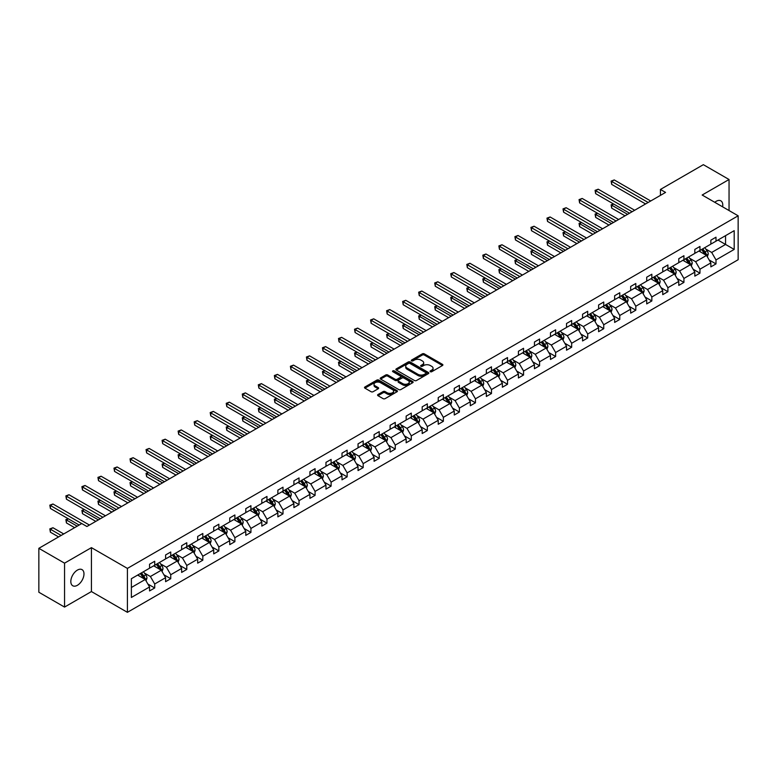 <?xml version="1.0" encoding="UTF-8"?>
<svg xmlns="http://www.w3.org/2000/svg" width="777" height="777" viewBox="0 0 777 777"><rect width="100%" height="100%" fill="white"/><g stroke="black" fill="none" stroke-linecap="round" stroke-linejoin="round"><path stroke-width="1.17" d="M430.341 371.707A1 0.573 0 0 0 431.759 371.707L442.472 365.52A1.428 0.826 0 0 0 442.89 364.937A1.428 0.826 0 0 0 442.472 364.355L424.31 353.865A1.428 0.826 0 0 0 422.299 353.865L411.577 360.052A1 0.573 0 0 0 412.985 360.868L414.374 360.072A4.565 2.632 0 0 1 420.833 360.072L422.348 360.946A4.565 2.632 0 0 1 423.688 362.81A4.565 2.632 0 0 1 422.348 364.675L420.959 365.472A1 0.573 0 0 0 422.367 366.288L423.756 365.491A4.565 2.632 0 0 1 430.215 365.491L431.73 366.365A4.565 2.632 0 0 1 433.071 368.22A4.565 2.632 0 0 1 431.73 370.085L430.341 370.891A1 0.573 0 0 0 430.341 371.707L430.341 370.891M77.399 585.295A9.305 5.371 120 0 0 83.479 577.097A9.305 5.371 120 0 0 82.051 569.638A9.305 5.371 120 0 0 77.399 570.104A9.305 5.371 120 0 0 71.319 578.302A9.305 5.371 120 0 0 72.747 585.751A9.305 5.371 120 0 0 77.399 585.295M722.62 206.837A9.305 5.371 120 0 0 720.852 200.835A9.305 5.371 120 0 0 716.2 201.292A9.305 5.371 120 0 0 714.772 202.302M378.001 394.531A1.428 0.826 0 0 0 377.583 395.114A1.428 0.826 0 0 0 378.001 395.697L383.09 398.64A1.428 0.826 0 0 0 385.11 398.64L397.018 391.763A1.428 0.826 0 0 0 397.435 391.181A1.428 0.826 0 0 0 397.018 390.598L378.855 380.108A1.428 0.826 0 0 0 376.835 380.108L364.928 386.985A1.428 0.826 0 0 0 364.51 387.568A1.428 0.826 0 0 0 364.928 388.15L371.085 391.705A1.428 0.826 0 0 0 373.106 391.705L378.205 388.762A1.428 0.826 0 0 0 378.622 388.179A1.428 0.826 0 0 0 378.205 387.597L375.145 385.829A3.817 2.205 0 0 1 374.028 384.275A3.817 2.205 0 0 1 376.389 382.235A3.817 2.205 0 0 1 380.545 382.721L392.502 389.617A3.817 2.205 0 0 1 393.618 391.181A3.817 2.205 0 0 1 391.268 393.211A3.817 2.205 0 0 1 387.101 392.735L385.11 391.589A1.428 0.826 0 0 0 383.09 391.589L378.001 394.531L378.001 395.697L383.09 392.773L383.09 391.589M91.433 547.639L64.549 563.16L38.85 548.319L38.85 592.239L64.549 607.08L91.433 591.559L127.409 612.325L127.409 568.405L91.433 547.639L91.433 591.559M729.049 210.548L729.049 179.506L702.165 195.027L738.15 215.802L127.409 568.405M729.049 179.506L703.35 164.675L660.431 189.452L660.431 195.386M38.85 548.319L81.77 523.543L86.907 526.505L665.568 192.414L660.431 189.452M414.471 380.516A1.428 0.826 0 0 0 416.491 380.516L428.399 373.64A1.428 0.826 0 0 0 428.817 373.057A1.428 0.826 0 0 0 428.399 372.474L410.237 361.995A1.428 0.826 0 0 0 408.216 361.995L396.309 368.861A1.428 0.826 0 0 0 395.891 369.444A1.428 0.826 0 0 0 396.309 370.027L414.471 380.516M393.23 371.921A1 0.573 0 0 1 394.24 372.066L394.24 370.872L412.713 381.536A1.428 0.826 0 0 1 413.131 382.119A1.428 0.826 0 0 1 412.713 382.702L400.806 389.578A1.428 0.826 0 0 1 398.786 389.578L380.623 379.089L385.722 376.165L385.722 374.98L380.623 377.923A1.428 0.826 0 0 0 380.206 378.506A1.428 0.826 0 0 0 380.623 379.089L380.623 377.923M385.722 376.165A1.428 0.826 0 0 1 387.733 376.165L387.733 374.98A1.428 0.826 0 0 0 385.722 374.98M387.733 374.98L395.104 379.234A1.428 0.826 0 0 0 397.115 379.234L400.505 377.282A1.428 0.826 0 0 0 400.922 376.699A1.428 0.826 0 0 0 400.505 376.117L392.832 371.688A1 0.573 0 0 1 394.24 370.872M64.549 563.16L64.549 607.08M131.371 578.71L149.563 568.201L149.563 564.228L154.71 561.256L154.71 565.229L165.598 558.945L165.598 554.963L170.746 552L170.746 555.973L181.643 549.679L181.643 545.707L186.781 542.734L186.781 546.717L197.679 540.423L197.679 536.451L202.816 533.478L202.816 537.461L213.714 531.167L213.714 527.185L218.852 524.222L218.852 528.195L229.749 521.911L229.749 517.929L234.887 514.966L234.887 518.939L245.785 512.645L245.785 508.673L250.932 505.701L250.932 509.683L261.82 503.389L261.82 499.417L266.967 496.445L266.967 500.417L277.865 494.133L277.865 490.151L283.003 487.189L283.003 491.161L293.9 484.867L293.9 480.895L299.038 477.923L299.038 481.905L309.936 475.611L309.936 471.639L315.073 468.667L315.073 472.649L325.971 466.355L325.971 462.373L331.109 459.411L331.109 463.383L342.006 457.099L342.006 453.117L347.144 450.155L347.144 454.127L358.042 447.834L358.042 443.861L363.189 440.889L363.189 444.871L374.087 438.578L374.087 434.605L379.225 431.633L379.225 435.606L390.122 429.322L390.122 425.34L395.26 422.377L395.26 426.35L406.157 420.056L406.157 416.083L411.295 413.111L411.295 417.094L422.193 410.8L422.193 406.827L427.331 403.855L427.331 407.838L438.228 401.544L438.228 397.562L443.366 394.599L443.366 398.572L454.263 392.288L454.263 388.306L459.411 385.343L459.411 389.316L470.299 383.022L470.299 379.05L475.446 376.078L475.446 380.06L486.344 373.766L486.344 369.794L491.482 366.822L491.482 370.794L502.379 364.51L502.379 360.528L507.517 357.566L507.517 361.538L518.414 355.244L518.414 351.272L523.552 348.3L523.552 352.282L534.45 345.988L534.45 342.016L539.588 339.044L539.588 343.026L550.485 336.732L550.485 332.75L555.623 329.788L555.623 333.76L566.52 327.476L566.52 323.494L571.668 320.532L571.668 324.504L582.565 318.211L582.565 314.238L587.703 311.266L587.703 315.248L598.601 308.955L598.601 304.982L603.739 302.01L603.739 305.983L614.636 299.699L614.636 295.716L619.774 292.754L619.774 296.727L630.671 290.433L630.671 286.46L635.809 283.488L635.809 287.471L646.707 281.177L646.707 277.204L651.845 274.232L651.845 278.215L662.742 271.921L662.742 267.939L667.89 264.976L667.89 268.949L678.787 262.665L678.787 258.683L683.925 255.72L683.925 259.693L694.823 253.399L694.823 249.427L699.96 246.455L699.96 250.437L710.858 244.143L710.858 240.171L715.996 237.199L715.996 241.171L734.197 230.672L734.197 249.427L715.996 259.926L715.996 263.908L710.858 266.87L710.858 262.898L699.96 269.192L699.96 273.164L694.823 276.136L694.823 272.154L683.925 278.448L683.925 282.42L678.787 285.392L678.787 281.42L667.89 287.704L667.89 291.686L662.742 294.648L662.742 290.676L651.845 296.969L651.845 300.942L646.707 303.914L646.707 299.932L635.809 306.225L635.809 310.198L630.671 313.17L630.671 309.188L619.774 315.481L619.774 319.464L614.636 322.426L614.636 318.453L603.739 324.737L603.739 328.72L598.601 331.682L598.601 327.709L587.703 334.003L587.703 337.976L582.565 340.948L582.565 336.965L571.668 343.259L571.668 347.232L566.52 350.204L566.52 346.231L555.623 352.515L555.623 356.497L550.485 359.46L550.485 355.487L539.588 361.781L539.588 365.753L534.45 368.725L534.45 364.743L523.552 371.037L523.552 375.009L518.414 377.981L518.414 373.999L507.517 380.293L507.517 384.275L502.379 387.237L502.379 383.265L491.482 389.549L491.482 393.531L486.344 396.493L486.344 392.521L475.446 398.815L475.446 402.787L470.299 405.759L470.299 401.777L459.411 408.071L459.411 412.043L454.263 415.015L454.263 411.043L443.366 417.327L443.366 421.309L438.228 424.271L438.228 420.299L427.331 426.592L427.331 430.565L422.193 433.537L422.193 429.555L411.295 435.848L411.295 439.821L406.157 442.793L406.157 438.811L395.26 445.104L395.26 449.087L390.122 452.049L390.122 448.076L379.225 454.36L379.225 458.343L374.087 461.305L374.087 457.332L363.189 463.626L363.189 467.599L358.042 470.571L358.042 466.588L347.144 472.882L347.144 476.855L342.006 479.827L342.006 475.854L331.109 482.138L331.109 486.12L325.971 489.083L325.971 485.11L315.073 491.404L315.073 495.376L309.936 498.348L309.936 494.366L299.038 500.66L299.038 504.632L293.9 507.604L293.9 503.622L283.003 509.916L283.003 513.898L277.865 516.86L277.865 512.888L266.967 519.182L266.967 523.154L261.82 526.116L261.82 522.144L250.932 528.438L250.932 532.41L245.785 535.382L245.785 531.4L234.887 537.694L234.887 541.676L229.749 544.638L229.749 540.666L218.852 546.95L218.852 550.932L213.714 553.894L213.714 549.922L202.816 556.215L202.816 560.188L197.679 563.16L197.679 559.178L186.781 565.471L186.781 569.444L181.643 572.416L181.643 568.434L170.746 574.727L170.746 578.71L165.598 581.672L165.598 577.699L154.71 583.993L154.71 587.966L149.563 590.928L149.563 586.956L131.371 597.464L131.371 578.71M127.409 612.325L738.15 259.722L738.15 215.802M153.681 565.831L161.286 570.221L150.388 576.515L144.435 573.076M150.388 576.515L154.71 583.993M161.286 570.221L165.598 577.699M149.563 567.249L150.388 567.725L154.71 565.229M169.716 556.565L177.321 560.965L166.424 567.249L160.48 563.82M166.424 567.249L170.746 574.727M177.321 560.965L181.643 568.434M165.598 557.993L166.424 558.469L170.746 555.973M185.752 547.309L193.356 551.699L182.459 557.993L176.515 554.555M182.459 557.993L186.781 565.471M193.356 551.699L197.679 559.178M181.643 548.737L182.459 549.213L186.781 546.717M201.787 538.053L209.392 542.443L198.494 548.737L192.55 545.299M198.494 548.737L202.816 556.215M209.392 542.443L213.714 549.922M197.679 539.471L198.494 539.947L202.816 537.461M217.822 528.787L225.437 533.187L214.539 539.471L208.586 536.043M214.539 539.471L218.852 546.95M225.437 533.187L229.749 540.666M213.714 530.215L214.539 530.691L218.852 528.195M233.858 519.531L241.472 523.921L230.575 530.215L224.621 526.777M230.575 530.215L234.887 537.694M241.472 523.921L245.785 531.4M229.749 520.959L230.575 521.435L234.887 518.939M249.903 510.275L257.508 514.665L246.61 520.959L240.656 517.521M246.61 520.959L250.932 528.438M257.508 514.665L261.82 522.144M245.785 511.703L246.61 512.169L250.932 509.683M265.938 501.019L273.543 505.409L262.645 511.703L256.692 508.265M262.645 511.703L266.967 519.182M273.543 505.409L277.865 512.888M261.82 502.437L262.645 502.913L266.967 500.417M281.973 491.754L289.578 496.144L278.681 502.437L272.737 499.009M278.681 502.437L283.003 509.916M289.578 496.144L293.9 503.622M277.865 493.181L278.681 493.657L283.003 491.161M298.009 482.498L305.614 486.888L294.716 493.181L288.772 489.743M294.716 493.181L299.038 500.66M305.614 486.888L309.936 494.366M293.9 483.925L294.716 484.401L299.038 481.905M314.044 473.242L321.659 477.632L310.761 483.925L304.807 480.487M310.761 483.925L315.073 491.404M321.659 477.632L325.971 485.11M309.936 474.66L310.761 475.135L315.073 472.649M330.079 463.976L337.694 468.376L326.796 474.66L320.843 471.231M326.796 474.66L331.109 482.138M337.694 468.376L342.006 475.854M325.971 465.404L326.796 465.879L331.109 463.383M346.124 454.72L353.729 459.11L342.832 465.404L336.878 461.965M342.832 465.404L347.144 472.882M353.729 459.11L358.042 466.588M342.006 456.148L342.832 456.623L347.144 454.127M362.16 445.464L369.765 449.854L358.867 456.148L352.913 452.709M358.867 456.148L363.189 463.626M369.765 449.854L374.087 457.332M358.042 446.892L358.867 447.358L363.189 444.871M378.195 436.208L385.8 440.598L374.902 446.892L368.958 443.453M374.902 446.892L379.225 454.36M385.8 440.598L390.122 448.076M374.087 437.626L374.902 438.102L379.225 435.606M394.23 426.942L401.835 431.332L390.938 437.626L384.994 434.197M390.938 437.626L395.26 445.104M401.835 431.332L406.157 438.811M390.122 428.37L390.938 428.846L395.26 426.35M410.266 417.686L417.871 422.076L406.983 428.37L401.029 424.932M406.983 428.37L411.295 435.848M417.871 422.076L422.193 429.555M406.157 419.114L406.983 419.59L411.295 417.094M426.301 408.43L433.916 412.82L423.018 419.114L417.064 415.676M423.018 419.114L427.331 426.592M433.916 412.82L438.228 420.299M422.193 409.848L423.018 410.324L427.331 407.838M442.346 399.164L449.951 403.564L439.054 409.848L433.1 406.42M439.054 409.848L443.366 417.327M449.951 403.564L454.263 411.043M438.228 400.592L439.054 401.068L443.366 398.572M458.381 389.908L465.986 394.298L455.089 400.592L449.135 397.154M455.089 400.592L459.411 408.071M465.986 394.298L470.299 401.777M454.263 391.336L455.089 391.812L459.411 389.316M474.417 380.652L482.022 385.042L471.124 391.336L465.18 387.898M471.124 391.336L475.446 398.815M482.022 385.042L486.344 392.521M470.299 382.07L471.124 382.546L475.446 380.06M490.452 371.396L498.057 375.786L487.16 382.08L481.216 378.642M487.16 382.08L491.482 389.549M498.057 375.786L502.379 383.265M486.344 372.814L487.16 373.29L491.482 370.794M506.487 362.131L514.092 366.521L503.195 372.814L497.251 369.386M503.195 372.814L507.517 380.293M514.092 366.521L518.414 373.999M502.379 363.558L503.195 364.034L507.517 361.538M522.523 352.875L530.137 357.265L519.24 363.558L513.286 360.12M519.24 363.558L523.552 371.037M530.137 357.265L534.45 364.743M518.414 354.302L519.24 354.778L523.552 352.282M538.558 343.619L546.173 348.009L535.275 354.302L529.322 350.864M535.275 354.302L539.588 361.781M546.173 348.009L550.485 355.487M534.45 345.037L535.275 345.512L539.588 343.026M554.603 334.353L562.208 338.753L551.311 345.037L545.357 341.608M551.311 345.037L555.623 352.515M562.208 338.753L566.52 346.231M550.485 335.781L551.311 336.256L555.623 333.76M570.639 325.097L578.243 329.487L567.346 335.781L561.392 332.342M567.346 335.781L571.668 343.259M578.243 329.487L582.565 336.965M566.52 326.525L567.346 327L571.668 324.504M586.674 315.841L594.279 320.231L583.381 326.525L577.437 323.086M583.381 326.525L587.703 334.003M594.279 320.231L598.601 327.709M582.565 317.259L583.381 317.735L587.703 315.248M602.709 306.585L610.314 310.975L599.417 317.269L593.473 313.83M599.417 317.269L603.739 324.737M610.314 310.975L614.636 318.453M598.601 308.003L599.417 308.479L603.739 305.983M618.745 297.319L626.359 301.709L615.462 308.003L609.508 304.574M615.462 308.003L619.774 315.481M626.359 301.709L630.671 309.188M614.636 298.747L615.462 299.223L619.774 296.727M634.78 288.063L642.394 292.453L631.497 298.747L625.543 295.309M631.497 298.747L635.809 306.225M642.394 292.453L646.707 299.932M630.671 289.491L631.497 289.967L635.809 287.471M650.825 278.807L658.43 283.197L647.532 289.491L641.579 286.053M647.532 289.491L651.845 296.969M658.43 283.197L662.742 290.676M646.707 280.225L647.532 280.701L651.845 278.215M666.86 269.541L674.465 273.941L663.568 280.225L657.614 276.797M663.568 280.225L667.89 287.704M674.465 273.941L678.787 281.42M662.742 270.969L663.568 271.445L667.89 268.949M682.896 260.285L690.5 264.675L679.603 270.969L673.659 267.531M679.603 270.969L683.925 278.448M690.5 264.675L694.823 272.154M678.787 261.713L679.603 262.189L683.925 259.693M698.931 251.029L706.536 255.419L695.638 261.713L689.694 258.275M695.638 261.713L699.96 269.192M706.536 255.419L710.858 262.898M694.823 252.447L695.638 252.923L699.96 250.437M717.948 240.044L725.553 244.444L711.683 252.447L705.73 249.019M711.683 252.447L715.996 259.926M734.197 249.427L725.553 244.444L725.553 235.654L734.197 230.672M710.858 243.191L711.683 243.667L715.996 241.171M131.371 587.49L145.25 579.477L137.646 575.087M145.25 579.477L149.563 586.956M709.158 259.965L715.996 263.908M693.123 269.221L699.96 273.164M677.088 278.477L683.925 282.42M661.052 287.733L667.89 291.686M645.017 296.999L651.845 300.942M628.972 306.255L635.809 310.198M612.936 315.511L619.774 319.464M596.901 324.776L603.739 328.72M580.866 334.032L587.703 337.976M564.83 343.288L571.668 347.232M548.795 352.544L555.623 356.497M532.75 361.81L539.588 365.753M516.715 371.066L523.552 375.009M500.679 380.322L507.517 384.275M484.644 389.588L491.482 393.531M468.609 398.844L475.446 402.787M452.573 408.1L459.411 412.043M436.538 417.356L443.366 421.309M420.493 426.622L427.331 430.565M404.458 435.878L411.295 439.821M388.422 445.134L395.26 449.087M372.387 454.399L379.225 458.343M356.352 463.655L363.189 467.599M340.316 472.911L347.144 476.855M324.271 482.167L331.109 486.12M308.236 491.433L315.073 495.376M292.201 500.689L299.038 504.632M276.165 509.945L283.003 513.898M260.13 519.211L266.967 523.154M244.095 528.467L250.932 532.41M228.049 537.723L234.887 541.676M212.014 546.979L218.852 550.932M195.979 556.245L202.816 560.188M179.943 565.501L186.781 569.444M163.908 574.757L170.746 578.71M147.873 584.022L154.71 587.966M430.74 371.843L431.73 371.28A4.565 2.632 0 0 0 433.071 369.415L433.071 368.22M423.688 362.81L423.688 363.995A4.565 2.632 0 0 1 422.348 365.86L421.357 366.433M442.472 364.355L442.472 365.52L424.31 355.05A1.428 0.826 0 0 0 422.299 355.05L411.975 361.014M428.38 373.65L410.237 363.18A1.428 0.826 0 0 0 408.216 363.18L396.328 370.046L396.309 368.861M425.874 373.465A1 0.573 0 0 0 425.874 372.649L409.935 363.451A1 0.573 0 0 0 408.517 363.451L407.061 364.296A4.565 2.632 0 0 0 405.72 366.161A4.565 2.632 0 0 0 407.061 368.016L417.958 374.31A4.565 2.632 0 0 0 424.417 374.31L425.874 373.465L425.874 374.66A1 0.573 0 0 0 426.175 374.252L426.175 373.057M405.72 366.161L405.72 367.346A4.565 2.632 0 0 0 407.061 369.211L407.061 368.016M425.874 374.66L424.417 375.495A4.565 2.632 0 0 1 417.958 375.495L407.061 369.211M387.733 376.165L395.104 380.419A1.428 0.826 0 0 0 397.115 380.419L400.505 378.467A1.428 0.826 0 0 0 400.922 377.884L400.922 376.699M394.24 372.066L412.694 382.711M402.748 383.644A3.817 2.205 0 0 0 406.905 384.129A3.817 2.205 0 0 0 409.265 382.09A3.817 2.205 0 0 0 408.148 380.536L403.933 378.098A1.428 0.826 0 0 0 401.913 378.098L398.533 380.05A1.428 0.826 0 0 0 398.115 380.633A1.428 0.826 0 0 0 398.533 381.216L402.748 383.644L402.748 384.838A3.817 2.205 0 0 0 406.905 385.314A3.817 2.205 0 0 0 409.265 383.275L409.265 382.09M398.115 380.633L398.115 381.818A1.428 0.826 0 0 0 398.533 382.401L398.533 381.216M402.748 384.838L398.533 382.401M393.618 391.181L393.618 392.366A3.817 2.205 0 0 1 391.268 394.405A3.817 2.205 0 0 1 387.101 393.92L385.11 392.773A1.428 0.826 0 0 0 383.09 392.773M374.028 384.275L374.028 385.46A3.817 2.205 0 0 0 375.145 387.024L375.145 385.829M378.185 388.772L375.145 387.024M397.018 390.598L397.018 391.763L378.855 381.293A1.428 0.826 0 0 0 376.835 381.293L364.947 388.16L364.928 386.985M707.323 256.769L708.265 254.04A3.856 2.224 -120 0 0 707.041 250.757L704.729 247.678M700.592 251.981L699.591 250.65M613.636 204.04L611.684 205.167L611.684 208.139L625.019 215.831M705.972 255.089L706.186 254.205A3.856 2.224 -120 0 0 705.079 251.894L702.777 248.805M701.806 249.368L704.351 252.758A1.962 1.136 60 0 1 704.71 253.351L706.186 254.205M701.544 249.524L703.845 252.603A3.856 2.224 60 0 1 704.807 254.419M611.684 208.139L611.12 204.837L627.583 214.345M611.12 204.837L613.412 203.904M648.144 202.476L611.684 181.429L614.257 179.943L650.718 200.99M645.58 203.962L611.684 184.392L611.684 181.429L611.12 181.099L614.257 179.943M611.684 184.392L611.12 181.099M691.287 266.035L692.229 263.306A3.856 2.224 -120 0 0 690.996 260.023L688.694 256.944M684.556 261.247L683.546 259.906M597.6 213.296L595.648 214.423L595.648 217.395L608.983 225.087M689.937 264.355L690.151 263.461A3.856 2.224 -120 0 0 689.044 261.15L686.742 258.071M685.77 258.624L688.315 262.014A1.962 1.136 60 0 1 688.665 262.616L690.151 263.461M685.508 258.78L687.81 261.859A3.856 2.224 60 0 1 688.772 263.685M595.648 217.395L595.085 214.102L611.548 223.611M595.085 214.102L597.377 213.17M675.242 275.291L676.194 272.562A3.856 2.224 -120 0 0 674.96 269.279L672.659 266.2M668.511 270.503L667.511 269.163M581.565 222.552L579.613 223.689L579.613 226.651L592.948 234.353M673.892 273.611L674.115 272.727A3.856 2.224 -120 0 0 673.008 270.406L670.697 267.327M669.735 267.88L672.28 271.27A1.962 1.136 60 0 1 672.629 271.872L674.115 272.727M669.463 268.036L671.775 271.115A3.856 2.224 60 0 1 672.736 272.941M579.613 226.651L579.05 223.358L595.512 232.867M579.05 223.358L581.342 222.426M632.109 211.732L595.648 190.686L598.222 189.2L634.683 210.256M629.545 213.219L595.648 193.648L595.648 190.686L595.085 190.355L598.222 189.2M595.648 193.648L595.085 190.355M616.074 220.998L579.613 199.942L582.177 198.456L618.647 219.512M613.5 222.475L579.613 202.914L579.613 199.942L579.05 199.621L582.177 198.456M579.613 202.914L579.05 199.621M659.207 284.547L660.159 281.818A3.856 2.224 -120 0 0 658.925 278.535L656.614 275.456M652.476 279.759L651.476 278.428M565.53 231.818L563.578 232.945L563.578 235.907L576.903 243.609M657.857 282.867L658.07 281.983A3.856 2.224 -120 0 0 656.973 279.662L654.661 276.583M653.7 277.146L656.235 280.536A1.962 1.136 60 0 1 656.594 281.128L658.07 281.983M653.428 277.302L655.739 280.38A3.856 2.224 60 0 1 656.701 282.197M563.578 235.907L563.004 232.614L579.477 242.123M563.004 232.614L565.306 231.682M600.038 230.254L563.578 209.207L566.142 207.721L602.612 228.768M597.464 231.74L563.578 212.17L563.578 209.207L563.004 208.877L566.142 207.721M563.578 212.17L563.004 208.877M643.171 293.813L644.114 291.074A3.856 2.224 -120 0 0 642.89 287.801L640.578 284.712M636.441 289.015L635.44 287.684M549.494 241.074L547.542 242.201L547.542 245.173L560.868 252.865M641.821 292.123L642.035 291.239A3.856 2.224 -120 0 0 640.938 288.927L638.626 285.849M637.664 286.402L640.199 289.792A1.962 1.136 60 0 1 640.559 290.384L642.035 291.239M637.393 286.558L639.704 289.636A3.856 2.224 60 0 1 640.666 291.453M547.542 245.173L546.969 241.88L563.442 251.379M546.969 241.88L549.261 240.948M584.003 239.51L547.542 218.463L550.106 216.977L586.567 238.034M581.429 240.996L547.542 221.426L547.542 218.463L546.969 218.133L550.106 216.977M547.542 221.426L546.969 218.133M627.136 303.069L628.078 300.34A3.856 2.224 -120 0 0 626.854 297.057L624.543 293.978M620.405 298.281L619.405 296.94M533.449 250.33L531.497 251.457L531.497 254.429L544.832 262.131M625.786 301.389L626 300.505A3.856 2.224 -120 0 0 624.902 298.183L622.591 295.105M621.629 295.658L624.164 299.048A1.962 1.136 60 0 1 624.523 299.65L626 300.505M621.357 295.814L623.669 298.892A3.856 2.224 60 0 1 624.621 300.718M531.497 254.429L530.934 251.136L547.406 260.645M530.934 251.136L533.226 250.204M567.968 248.776L531.497 227.719L534.071 226.233L570.532 247.29M565.394 250.252L531.497 230.691L531.497 227.719L530.934 227.389L534.071 226.233M531.497 230.691L530.934 227.389M611.101 312.325L612.043 309.596A3.856 2.224 -120 0 0 610.819 306.313L608.508 303.234M604.37 307.537L603.37 306.206M517.414 259.596L515.462 260.722L515.462 263.685L528.797 271.387M609.751 310.645L609.964 309.761A3.856 2.224 -120 0 0 608.857 307.439L606.555 304.361M605.584 304.914L608.129 308.314A1.962 1.136 60 0 1 608.488 308.906L609.964 309.761M605.322 305.07L607.624 308.158A3.856 2.224 60 0 1 608.585 309.974M515.462 263.685L514.898 260.392L531.371 269.901M514.898 260.392L517.191 259.46M551.923 258.032L515.462 236.975L518.036 235.499L554.496 256.546M549.358 259.518L515.462 239.947L515.462 236.975L514.898 236.655L518.036 235.499M515.462 239.947L514.898 236.655M595.065 321.581L596.008 318.852A3.856 2.224 -120 0 0 594.774 315.569L592.472 312.49M588.335 316.793L587.334 315.462M501.379 268.852L499.426 269.978L499.426 272.95L512.762 280.643M593.715 319.901L593.929 319.017A3.856 2.224 -120 0 0 592.822 316.705L590.52 313.617M589.549 314.18L592.093 317.57A1.962 1.136 60 0 1 592.453 318.162L593.929 319.017M589.287 314.335L591.588 317.414A3.856 2.224 60 0 1 592.55 319.23M499.426 272.95L498.863 269.648L515.326 279.157M498.863 269.648L501.155 268.716M535.887 267.288L499.426 246.241L502 244.755L538.461 265.802M533.323 268.774L499.426 249.203L499.426 246.241L498.863 245.911L502 244.755M499.426 249.203L498.863 245.911M579.02 330.847L579.972 328.117A3.856 2.224 -120 0 0 578.739 324.835L576.437 321.756M572.29 326.058L571.289 324.718M485.343 278.108L483.391 279.234L483.391 282.206L496.726 289.899M577.67 329.166L577.894 328.273A3.856 2.224 -120 0 0 576.787 325.961L574.485 322.882M573.513 323.436L576.058 326.826A1.962 1.136 60 0 1 576.408 327.428L577.894 328.273M573.241 323.591L575.553 326.67A3.856 2.224 60 0 1 576.515 328.496M483.391 282.206L482.828 278.914L499.29 288.422M482.828 278.914L485.12 277.981M519.852 276.544L483.391 255.497L485.955 254.011L522.426 275.068M517.288 278.03L483.391 258.459L483.391 255.497L482.828 255.167L485.955 254.011M483.391 258.459L482.828 255.167M562.985 340.103L563.937 337.373A3.856 2.224 -120 0 0 562.703 334.091L560.392 331.012M556.254 335.314L555.254 333.974M469.308 287.364L467.356 288.5L467.356 291.462L480.681 299.164M561.635 338.422L561.858 337.539A3.856 2.224 -120 0 0 560.751 335.217L558.44 332.138M557.478 332.692L560.023 336.082A1.962 1.136 60 0 1 560.372 336.684L561.858 337.539M557.206 332.847L559.518 335.926A3.856 2.224 60 0 1 560.479 337.752M467.356 291.462L466.792 288.17L483.255 297.678M466.792 288.17L469.085 287.237M546.95 349.359L547.902 346.629A3.856 2.224 -120 0 0 546.668 343.347L544.356 340.268M540.219 344.57L539.219 343.24M453.273 296.629L451.32 297.756L451.32 300.718L464.646 308.42M545.6 347.678L545.813 346.795A3.856 2.224 -120 0 0 544.716 344.473L542.404 341.394M541.443 341.958L543.978 345.347A1.962 1.136 60 0 1 544.337 345.94L545.813 346.795M541.171 342.113L543.482 345.192A3.856 2.224 60 0 1 544.444 347.008M451.32 300.718L450.747 297.426L467.22 306.934M450.747 297.426L453.04 296.493M530.914 358.624L531.856 355.885A3.856 2.224 -120 0 0 530.633 352.612L528.321 349.524M524.184 353.826L523.183 352.496M437.237 305.885L435.275 307.012L435.275 309.984L448.611 317.676M529.564 356.934L529.778 356.051A3.856 2.224 -120 0 0 528.681 353.739L526.369 350.66M525.407 351.214L527.942 354.603A1.962 1.136 60 0 1 528.302 355.196L529.778 356.051M525.135 351.369L527.447 354.448A3.856 2.224 60 0 1 528.399 356.264M435.275 309.984L434.712 306.692L451.184 316.19M434.712 306.692L437.004 305.759M514.879 367.88L515.821 365.151A3.856 2.224 -120 0 0 514.597 361.868L512.286 358.789M508.148 363.092L507.148 361.752M421.192 315.141L419.24 316.268L419.24 319.24L432.575 326.942M513.529 366.2L513.743 365.316A3.856 2.224 -120 0 0 512.645 362.995L510.334 359.916M509.372 360.47L511.907 363.859A1.962 1.136 60 0 1 512.266 364.462L513.743 365.316M509.1 360.625L511.402 363.704A3.856 2.224 60 0 1 512.364 365.53M419.24 319.24L418.677 315.948L435.149 325.456M418.677 315.948L420.969 315.015M498.844 377.136L499.786 374.407A3.856 2.224 -120 0 0 498.552 371.124L496.25 368.045M492.113 372.348L491.113 371.017M405.157 324.407L403.205 325.534L403.205 328.496L416.54 336.198M497.494 375.456L497.707 374.572A3.856 2.224 -120 0 0 496.6 372.251L494.298 369.172M493.327 369.726L495.872 373.125A1.962 1.136 60 0 1 496.231 373.718L497.707 374.572M493.065 369.881L495.367 372.97A3.856 2.224 60 0 1 496.328 374.786M403.205 328.496L402.641 325.204L419.104 334.712M402.641 325.204L404.934 324.271M482.808 386.392L483.75 383.663A3.856 2.224 -120 0 0 482.517 380.38L480.215 377.301M476.068 381.604L475.068 380.274M389.122 333.663L387.169 334.79L387.169 337.762L400.505 345.454M481.458 384.712L481.672 383.828A3.856 2.224 -120 0 0 480.565 381.517L478.263 378.428M477.292 378.991L479.836 382.381A1.962 1.136 60 0 1 480.186 382.974L481.672 383.828M477.029 379.147L479.331 382.226A3.856 2.224 60 0 1 480.293 384.042M387.169 337.762L386.606 334.46L403.069 343.968M386.606 334.46L388.898 333.527M466.763 395.658L467.715 392.929A3.856 2.224 -120 0 0 466.482 389.646L464.18 386.567M460.033 390.87L459.032 389.53M373.086 342.919L371.134 344.046L371.134 347.018L384.469 354.71M465.413 393.978L465.637 393.084A3.856 2.224 -120 0 0 464.529 390.773L462.218 387.694M461.256 388.247L463.801 391.637A1.962 1.136 60 0 1 464.151 392.239L465.637 393.084M460.984 388.403L463.296 391.482A3.856 2.224 60 0 1 464.257 393.308M371.134 347.018L370.571 343.725L387.033 353.234M370.571 343.725L372.863 342.793M450.728 404.914L451.68 402.185A3.856 2.224 -120 0 0 450.446 398.902L448.135 395.823M443.997 400.126L442.997 398.786M357.051 352.175L355.099 353.312L355.099 356.274L368.424 363.976M449.378 403.234L449.592 402.35A3.856 2.224 -120 0 0 448.494 400.029L446.183 396.95M445.221 397.503L447.756 400.893A1.962 1.136 60 0 1 448.115 401.495L449.592 402.35M444.949 397.659L447.261 400.738A3.856 2.224 60 0 1 448.222 402.564M355.099 356.274L354.526 352.981L370.998 362.49M354.526 352.981L356.818 352.049M434.693 414.17L435.635 411.441A3.856 2.224 -120 0 0 434.411 408.158L432.099 405.079M427.962 409.382L426.962 408.051M341.016 361.441L339.054 362.568L339.054 365.53L352.389 373.232M433.343 412.49L433.556 411.606A3.856 2.224 -120 0 0 432.459 409.285L430.147 406.206M429.186 406.769L431.721 410.159A1.962 1.136 60 0 1 432.08 410.751L433.556 411.606M428.914 406.925L431.225 410.003A3.856 2.224 60 0 1 432.187 411.82M339.054 365.53L338.49 362.237L354.963 371.746M338.49 362.237L340.782 361.305M418.657 423.436L419.599 420.697A3.856 2.224 -120 0 0 418.376 417.424L416.064 414.335M411.927 418.648L410.926 417.307M324.971 370.697L323.018 371.824L323.018 374.796L336.354 382.488M417.307 421.746L417.521 420.862A3.856 2.224 -120 0 0 416.423 418.55L414.112 415.472M413.15 416.025L415.685 419.415A1.962 1.136 60 0 1 416.045 420.007L417.521 420.862M412.878 416.181L415.19 419.259A3.856 2.224 60 0 1 416.142 421.076M323.018 374.796L322.455 371.503L338.927 381.012M322.455 371.503L324.747 370.571M503.817 285.81L467.356 264.753L469.92 263.267L506.39 284.324M501.243 287.296L467.356 267.725L467.356 264.753L466.792 264.433L469.92 263.267M467.356 267.725L466.792 264.433M487.781 295.066L451.32 274.019L453.885 272.533L490.345 293.58M485.207 296.552L451.32 276.981L451.32 274.019L450.747 273.689L453.885 272.533M451.32 276.981L450.747 273.689M471.746 304.322L435.275 283.275L437.849 281.789L474.31 302.845M469.172 305.808L435.275 286.237L435.275 283.275L434.712 282.945L437.849 281.789M435.275 286.237L434.712 282.945M455.71 313.587L419.24 292.531L421.814 291.045L458.275 312.101M453.137 315.064L419.24 295.503L419.24 292.531L418.677 292.201L421.814 291.045M419.24 295.503L418.677 292.201M439.665 322.843L403.205 301.787L405.779 300.31L442.239 321.357M437.101 324.33L403.205 304.759L403.205 301.787L402.641 301.466L405.779 300.31M403.205 304.759L402.641 301.466M423.63 332.1L387.169 311.053L389.743 309.567L426.204 330.613M421.066 333.586L387.169 314.015L387.169 311.053L386.606 310.722L389.743 309.567M387.169 314.015L386.606 310.722M407.595 341.356L371.134 320.309L373.698 318.823L410.169 339.879M405.021 342.842L371.134 323.281L371.134 320.309L370.571 319.978L373.698 318.823M371.134 323.281L370.571 319.978M391.559 350.621L355.099 329.565L357.663 328.079L394.124 349.135M388.986 352.107L355.099 332.537L355.099 329.565L354.526 329.244L357.663 328.079M355.099 332.537L354.526 329.244M375.524 359.877L339.054 338.83L341.627 337.344L378.088 358.391M372.95 361.363L339.054 341.793L339.054 338.83L338.49 338.5L341.627 337.344M339.054 341.793L338.49 338.5M359.489 369.133L323.018 348.086L325.592 346.6L362.053 367.657M356.915 370.619L323.018 351.049L323.018 348.086L322.455 347.756L325.592 346.6M323.018 351.049L322.455 347.756M402.622 432.692L403.564 429.963A3.856 2.224 -120 0 0 402.34 426.68L400.029 423.601M395.891 427.904L394.891 426.563M308.935 379.953L306.983 381.08L306.983 384.052L320.318 391.754M401.272 431.012L401.486 430.128A3.856 2.224 -120 0 0 400.378 427.806L398.077 424.728M397.105 425.281L399.65 428.671A1.962 1.136 60 0 1 400.009 429.273L401.486 430.128M396.843 425.437L399.145 428.515A3.856 2.224 60 0 1 400.106 430.341M306.983 384.052L306.42 380.759L322.892 390.268M306.42 380.759L308.712 379.827M343.444 378.399L306.983 357.342L309.557 355.856L346.018 376.913M340.88 379.875L306.983 360.314L306.983 357.342L306.42 357.012L309.557 355.856M306.983 360.314L306.42 357.012M386.587 441.948L387.529 439.219A3.856 2.224 -120 0 0 386.295 435.936L383.993 432.857M379.856 437.16L378.855 435.829M292.9 389.219L290.948 390.345L290.948 393.308L304.283 401.01M385.237 440.268L385.45 439.384A3.856 2.224 -120 0 0 384.343 437.062L382.041 433.984M381.07 434.537L383.615 437.937A1.962 1.136 60 0 1 383.964 438.529L385.45 439.384M380.808 434.693L383.11 437.781A3.856 2.224 60 0 1 384.071 439.597M290.948 393.308L290.384 390.015L306.847 399.524M290.384 390.015L292.676 389.083M327.408 387.655L290.948 366.598L293.521 365.122L329.982 386.169M324.844 389.141L290.948 369.57L290.948 366.598L290.384 366.278L293.521 365.122M290.948 369.57L290.384 366.278M370.542 451.204L371.493 448.475A3.856 2.224 -120 0 0 370.26 445.192L367.958 442.113M363.811 446.416L362.81 445.085M276.865 398.475L274.912 399.601L274.912 402.573L288.248 410.266M369.192 449.524L369.415 448.64A3.856 2.224 -120 0 0 368.308 446.328L365.996 443.24M365.035 443.803L367.579 447.193A1.962 1.136 60 0 1 367.929 447.785L369.415 448.64M364.763 443.958L367.074 447.037A3.856 2.224 60 0 1 368.036 448.853M274.912 402.573L274.349 399.271L290.812 408.78M274.349 399.271L276.641 398.339M311.373 396.911L274.912 375.864L277.476 374.378L313.947 395.425M308.799 398.397L274.912 378.826L274.912 375.864L274.349 375.534L277.476 374.378M274.912 378.826L274.349 375.534M354.506 460.47L355.458 457.74A3.856 2.224 -120 0 0 354.225 454.458L351.913 451.379M347.775 455.681L346.775 454.341M260.829 407.731L258.877 408.857L258.877 411.829L272.203 419.522M353.156 458.789L353.37 457.896A3.856 2.224 -120 0 0 352.272 455.584L349.961 452.505M348.999 453.059L351.534 456.449A1.962 1.136 60 0 1 351.894 457.051L353.37 457.896M348.727 453.214L351.039 456.293A3.856 2.224 60 0 1 352 458.119M258.877 411.829L258.304 408.537L274.776 418.045M258.304 408.537L260.606 407.604M295.338 406.167L258.877 385.12L261.441 383.634L297.912 404.691M292.764 407.653L258.877 388.092L258.877 385.12L258.304 384.79L261.441 383.634M258.877 388.092L258.304 384.79M338.471 469.726L339.413 466.996A3.856 2.224 -120 0 0 338.189 463.714L335.878 460.635M331.74 464.937L330.74 463.597M244.794 416.987L242.842 418.123L242.842 421.085L256.167 428.787M337.121 468.045L337.335 467.162A3.856 2.224 -120 0 0 336.237 464.84L333.925 461.761M332.964 462.315L335.499 465.705A1.962 1.136 60 0 1 335.858 466.307L337.335 467.162M332.692 462.47L335.004 465.559A3.856 2.224 60 0 1 335.965 467.375M242.842 421.085L242.269 417.793L258.741 427.301M242.269 417.793L244.561 416.86M279.302 415.433L242.842 394.376L245.406 392.89L281.866 413.947M276.729 416.919L242.842 397.348L242.842 394.376L242.269 394.056L245.406 392.89M242.842 397.348L242.269 394.056M322.436 478.982L323.378 476.252A3.856 2.224 -120 0 0 322.154 472.97L319.842 469.891M315.705 474.193L314.704 472.863M228.749 426.252L226.797 427.379L226.797 430.341L240.132 438.043M321.086 477.301L321.299 476.418A3.856 2.224 -120 0 0 320.202 474.096L317.89 471.017M316.929 471.581L319.464 474.97A1.962 1.136 60 0 1 319.823 475.563L321.299 476.418M316.657 471.736L318.968 474.815A3.856 2.224 60 0 1 319.92 476.631M226.797 430.341L226.233 427.049L242.706 436.557M226.233 427.049L228.525 426.117M263.267 424.689L226.797 403.642L229.37 402.156L265.831 423.203M260.693 426.175L226.797 406.604L226.797 403.642L226.233 403.312L229.37 402.156M226.797 406.604L226.233 403.312M306.4 488.247L307.342 485.508A3.856 2.224 -120 0 0 306.119 482.235L303.807 479.147M299.669 483.459L298.669 482.119M212.713 435.508L210.761 436.635L210.761 439.607L224.097 447.299M305.05 486.557L305.264 485.674A3.856 2.224 -120 0 0 304.157 483.362L301.855 480.283M300.884 480.837L303.428 484.226A1.962 1.136 60 0 1 303.788 484.819L305.264 485.674M300.621 480.992L302.923 484.071A3.856 2.224 60 0 1 303.885 485.887M210.761 439.607L210.198 436.315L226.67 445.823M210.198 436.315L212.49 435.382M247.222 433.945L210.761 412.898L213.335 411.412L249.796 432.468M244.658 435.431L210.761 415.86L210.761 412.898L210.198 412.568L213.335 411.412M210.761 415.86L210.198 412.568M290.365 497.503L291.307 494.774A3.856 2.224 -120 0 0 290.074 491.491L287.772 488.412M283.634 492.715L282.634 491.375M196.678 444.765L194.726 445.891L194.726 448.863L208.061 456.565M289.015 495.823L289.229 494.939A3.856 2.224 -120 0 0 288.121 492.618L285.819 489.539M284.848 490.093L287.393 493.482A1.962 1.136 60 0 1 287.752 494.085L289.229 494.939M284.586 490.248L286.888 493.327A3.856 2.224 60 0 1 287.849 495.153M194.726 448.863L194.163 445.571L210.625 455.079M194.163 445.571L196.455 444.638M231.187 443.211L194.726 422.154L197.3 420.668L233.76 441.724M228.623 444.687L194.726 425.126L194.726 422.154L194.163 421.833L197.3 420.668M194.726 425.126L194.163 421.833M274.32 506.759L275.272 504.03A3.856 2.224 -120 0 0 274.038 500.747L271.736 497.668M267.589 501.971L266.589 500.641M180.643 454.03L178.691 455.157L178.691 458.119L192.026 465.821M272.97 505.079L273.193 504.195A3.856 2.224 -120 0 0 272.086 501.874L269.784 498.795M268.813 499.349L271.358 502.748A1.962 1.136 60 0 1 271.707 503.341L273.193 504.195M268.541 499.504L270.852 502.593A3.856 2.224 60 0 1 271.814 504.409M178.691 458.119L178.127 454.827L194.59 464.335M178.127 454.827L180.419 453.894M215.151 452.467L178.691 431.41L181.255 429.934L217.725 450.981M212.587 453.953L178.691 434.382L178.691 431.41L178.127 431.089L181.255 429.934M178.691 434.382L178.127 431.089M258.285 516.015L259.236 513.286A3.856 2.224 -120 0 0 258.003 510.013L255.691 506.925M251.554 511.227L250.553 509.897M164.607 463.286L162.655 464.413L162.655 467.385L175.981 475.077M256.934 514.335L257.158 513.451A3.856 2.224 -120 0 0 256.051 511.14L253.739 508.051M252.778 508.614L255.322 512.004A1.962 1.136 60 0 1 255.672 512.597L257.158 513.451M252.506 508.77L254.817 511.849A3.856 2.224 60 0 1 255.779 513.665M162.655 467.385L162.092 464.083L178.555 473.591M162.092 464.083L164.384 463.15M199.116 461.723L162.655 440.676L165.219 439.19L201.69 460.237M196.542 463.209L162.655 443.638L162.655 440.676L162.092 440.345L165.219 439.19M162.655 443.638L162.092 440.345M242.249 525.281L243.201 522.552A3.856 2.224 -120 0 0 241.968 519.269L239.656 516.19M235.518 520.493L234.518 519.153M148.572 472.542L146.62 473.669L146.62 476.641L159.945 484.333M240.899 523.601L241.113 522.707A3.856 2.224 -120 0 0 240.015 520.396L237.704 517.317M236.742 517.87L239.277 521.26A1.962 1.136 60 0 1 239.637 521.862L241.113 522.707M236.47 518.026L238.782 521.105A3.856 2.224 60 0 1 239.743 522.931M146.62 476.641L146.047 473.348L162.519 482.857M146.047 473.348L148.339 472.416M183.081 470.979L146.62 449.932L149.184 448.446L185.645 469.502M180.507 472.465L146.62 452.904L146.62 449.932L146.047 449.601L149.184 448.446M146.62 452.904L146.047 449.601M226.214 534.537L227.156 531.808A3.856 2.224 -120 0 0 225.932 528.525L223.621 525.446M219.483 529.749L218.483 528.409M132.537 481.808L130.575 482.935L130.575 485.897L143.91 493.599M224.864 532.857L225.077 531.973A3.856 2.224 -120 0 0 223.98 529.652L221.668 526.573M220.707 527.127L223.242 530.516A1.962 1.136 60 0 1 223.601 531.118L225.077 531.973M220.435 527.282L222.746 530.37A3.856 2.224 60 0 1 223.698 532.187M130.575 485.897L130.012 482.604L146.484 492.113M130.012 482.604L132.304 481.672M167.045 480.244L130.575 459.188L133.149 457.702L169.609 478.758M164.471 481.73L130.575 462.16L130.575 459.188L130.012 458.867L133.149 457.702M130.575 462.16L130.012 458.867M210.178 543.793L211.121 541.064A3.856 2.224 -120 0 0 209.897 537.781L207.585 534.702M203.448 539.005L202.447 537.674M116.492 491.064L114.54 492.191L114.54 495.153L127.875 502.855M208.828 542.113L209.042 541.229A3.856 2.224 -120 0 0 207.945 538.908L205.633 535.829M204.672 536.392L207.206 539.782A1.962 1.136 60 0 1 207.566 540.374L209.042 541.229M204.4 536.548L206.711 539.626A3.856 2.224 60 0 1 207.663 541.443M114.54 495.153L113.976 491.86L130.449 501.369M113.976 491.86L116.268 490.928M151.01 489.5L114.54 468.453L117.113 466.967L153.574 488.014M148.436 490.986L114.54 471.416L114.54 468.453L113.976 468.123L117.113 466.967M114.54 471.416L113.976 468.123M194.143 553.059L195.085 550.32A3.856 2.224 -120 0 0 193.852 547.047L191.55 543.958M187.412 548.271L186.412 546.93M100.456 500.32L98.504 501.447L98.504 504.419L111.839 512.111M192.793 551.369L193.007 550.485A3.856 2.224 -120 0 0 191.9 548.173L189.598 545.095M188.626 545.648L191.171 549.038A1.962 1.136 60 0 1 191.53 549.63L193.007 550.485M188.364 545.804L190.666 548.883A3.856 2.224 60 0 1 191.628 550.699M98.504 504.419L97.941 501.126L114.404 510.635M97.941 501.126L100.233 500.194M134.965 498.756L98.504 477.709L101.078 476.223L137.539 497.28M132.401 500.242L98.504 480.672L98.504 477.709L97.941 477.379L101.078 476.223M98.504 480.672L97.941 477.379M178.108 562.315L179.05 559.586A3.856 2.224 -120 0 0 177.816 556.303L175.515 553.224M171.367 557.527L170.367 556.186M84.421 509.576L82.469 510.703L82.469 513.675L95.804 521.377M176.758 560.635L176.971 559.751A3.856 2.224 -120 0 0 175.864 557.43L173.562 554.351M172.591 554.904L175.136 558.294A1.962 1.136 60 0 1 175.485 558.896L176.971 559.751M172.329 555.06L174.631 558.139A3.856 2.224 60 0 1 175.592 559.964M82.469 513.675L81.906 510.382L98.368 519.891M81.906 510.382L84.198 509.45M118.93 508.022L82.469 486.965L85.043 485.479L121.503 506.536M116.365 509.498L82.469 489.937L82.469 486.965L81.906 486.645L85.043 485.479M82.469 489.937L81.906 486.645M162.063 571.571L163.015 568.842A3.856 2.224 -120 0 0 161.781 565.559L159.479 562.48M155.332 566.783L154.332 565.452M68.386 518.842L66.433 519.968L66.433 522.931L74.621 527.661M160.713 569.891L160.936 569.007A3.856 2.224 -120 0 0 159.829 566.686L157.517 563.607M156.556 564.16L159.1 567.56A1.962 1.136 60 0 1 159.45 568.152L160.936 569.007M156.284 564.316L158.595 567.404A3.856 2.224 60 0 1 159.557 569.22M66.433 522.931L65.87 519.638L77.195 526.184M65.87 519.638L68.162 518.706M102.894 517.278L66.433 496.221L68.998 494.745L105.468 515.792M100.32 518.764L66.433 499.193L66.433 496.221L65.87 495.901L68.998 494.745M66.433 499.193L65.87 495.901M146.027 580.827L146.979 578.098A3.856 2.224 -120 0 0 145.746 574.825L143.434 571.736M139.297 576.039L138.296 574.708M63.724 533.954L52.962 527.738L50.398 529.224L50.398 532.196L58.586 536.926M144.677 579.147L144.891 578.263A3.856 2.224 -120 0 0 143.794 575.951L141.482 572.863M140.52 573.426L143.055 576.816A1.962 1.136 60 0 1 143.415 577.408L144.891 578.263M140.249 573.581L142.56 576.66A3.856 2.224 60 0 1 143.522 578.476M50.398 532.196L49.825 528.894L61.16 535.44M49.825 528.894L52.962 527.738M81.721 523.572L50.398 505.487L52.962 504.001L89.423 525.048M79.147 525.048L50.398 508.449L50.398 505.487L49.825 505.157L52.962 504.001M50.398 508.449L49.825 505.157M431.73 371.28L431.73 370.085M420.959 366.288L420.959 365.472M422.348 365.86L422.348 364.675M411.577 360.868L411.577 360.052M422.299 355.05L422.299 353.865M424.31 355.05L424.31 353.865M408.216 363.18L408.216 361.995M410.237 363.18L410.237 361.995M428.399 373.64L428.399 372.474M417.958 375.495L417.958 374.31M424.417 375.495L424.417 374.31M395.104 380.419L395.104 379.234M397.115 380.419L397.115 379.234M400.505 378.467L400.505 377.282M412.713 382.702L412.713 381.536M385.11 392.773L385.11 391.589M387.101 393.92L387.101 392.735M378.205 388.762L378.205 387.597M376.835 381.293L376.835 380.108M378.855 381.293L378.855 380.108M706.264 255.264L708.236 254.118M705.079 251.894L707.041 250.757M702.758 253.234L703.845 252.603M690.229 264.52L692.2 263.374M689.044 261.15L690.996 260.023M686.713 262.49L687.81 261.859M674.183 273.776L676.165 272.63M673.008 270.406L674.96 269.279M670.677 271.756L671.775 271.115M658.148 283.032L660.129 281.896M656.973 279.662L658.925 278.535M654.642 281.012L655.739 280.38M642.113 292.298L644.094 291.152M640.938 288.927L642.89 287.801M638.607 290.268L639.704 289.636M626.077 301.554L628.059 300.408M624.902 298.183L626.854 297.057M622.571 299.524L623.669 298.892M610.042 310.81L612.023 309.673M608.857 307.439L610.819 306.313M606.536 308.79L607.624 308.158M594.007 320.075L595.978 318.929M592.822 316.705L594.774 315.569M590.491 318.046L591.588 317.414M577.962 329.331L579.943 328.185M576.787 325.961L578.739 324.835M574.456 327.302L575.553 326.67M561.926 338.587L563.908 337.441M560.751 335.217L562.703 334.091M558.42 336.567L559.518 335.926M545.891 347.843L547.872 346.707M544.716 344.473L546.668 343.347M542.385 345.823L543.482 345.192M529.856 357.109L531.837 355.963M528.681 353.739L530.633 352.612M526.35 355.079L527.447 354.448M513.82 366.365L515.802 365.219M512.645 362.995L514.597 361.868M510.314 364.335L511.402 363.704M497.785 375.621L499.757 374.485M496.6 372.251L498.552 371.124M494.279 373.601L495.367 372.97M481.75 384.887L483.721 383.741M480.565 381.517L482.517 380.38M478.234 382.857L479.331 382.226M465.705 394.143L467.686 392.997M464.529 390.773L466.482 389.646M462.198 392.113L463.296 391.482M449.669 403.399L451.651 402.253M448.494 400.029L450.446 398.902M446.163 401.379L447.261 400.738M433.634 412.655L435.615 411.519M432.459 409.285L434.411 408.158M430.128 410.635L431.225 410.003M417.599 421.921L419.58 420.775M416.423 418.55L418.376 417.424M414.092 419.891L415.19 419.259M401.563 431.177L403.535 430.031M400.378 427.806L402.34 426.68M398.057 429.147L399.145 428.515M385.528 440.433L387.5 439.296M384.343 437.062L386.295 435.936M382.012 438.413L383.11 437.781M369.483 449.698L371.464 448.552M368.308 446.328L370.26 445.192M365.977 447.669L367.074 447.037M353.448 458.954L355.429 457.808M352.272 455.584L354.225 454.458M349.941 456.925L351.039 456.293M337.412 468.21L339.394 467.074M336.237 464.84L338.189 463.714M333.906 466.19L335.004 465.559M321.377 477.466L323.358 476.33M320.202 474.096L322.154 472.97M317.871 475.446L318.968 474.815M305.342 486.732L307.323 485.586M304.157 483.362L306.119 482.235M301.835 484.702L302.923 484.071M289.306 495.988L291.278 494.842M288.121 492.618L290.074 491.491M285.79 493.958L286.888 493.327M273.261 505.244L275.243 504.108M272.086 501.874L274.038 500.747M269.755 503.224L270.852 502.593M257.226 514.51L259.207 513.364M256.051 511.14L258.003 510.013M253.72 512.48L254.817 511.849M241.191 523.766L243.172 522.62M240.015 520.396L241.968 519.269M237.684 521.736L238.782 521.105M225.155 533.022L227.137 531.886M223.98 529.652L225.932 528.525M221.649 531.002L222.746 530.37M209.12 542.278L211.101 541.142M207.945 538.908L209.897 537.781M205.614 540.258L206.711 539.626M193.084 551.544L195.056 550.398M191.9 548.173L193.852 547.047M189.578 549.514L190.666 548.883M177.049 560.8L179.021 559.654M175.864 557.43L177.816 556.303M173.533 558.78L174.631 558.139M161.004 570.056L162.985 568.919M159.829 566.686L161.781 565.559M157.498 568.036L158.595 567.404M144.969 579.321L146.95 578.175M143.794 575.951L145.746 574.825M141.463 577.292L142.56 576.66"/></g></svg>
